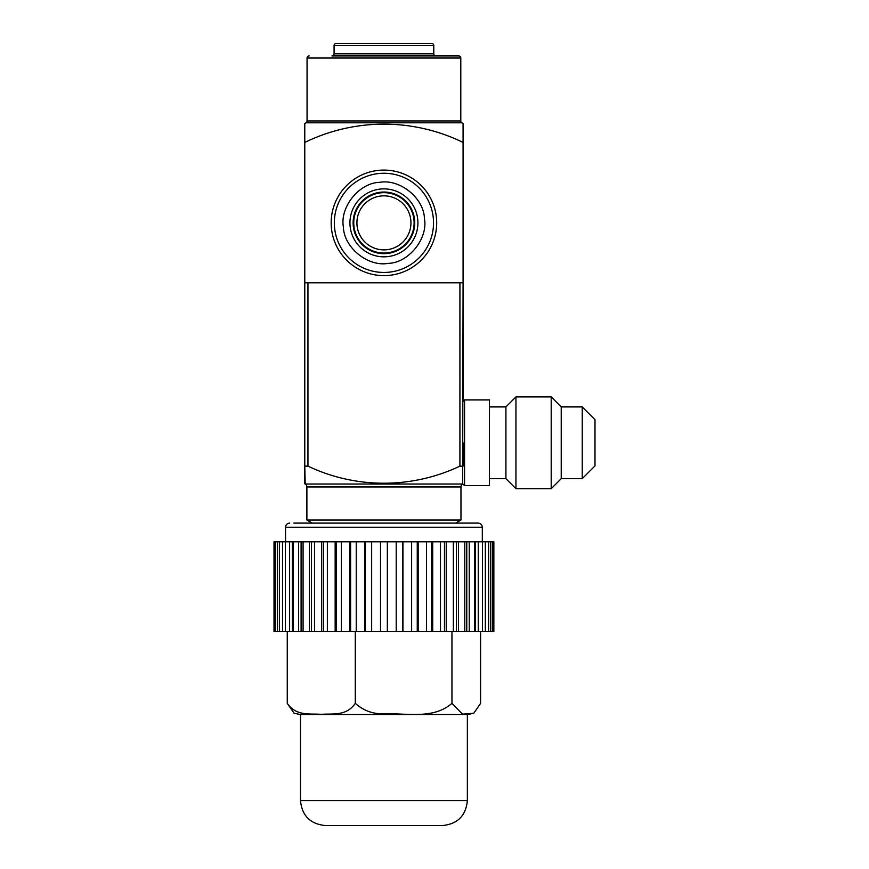 <?xml version="1.0" encoding="UTF-8"?>
<svg xmlns="http://www.w3.org/2000/svg" width="869" height="869" viewBox="0 0 869 869"><rect width="100%" height="100%" fill="white"/><g stroke="black" fill="none" stroke-linecap="round" stroke-linejoin="round"><path stroke-width="1.3" d="M293.852 523.084L478.156 523.084L293.852 523.084M467.359 800.621C465.882 815.763 457.572 824.073 442.43 825.55L325.43 825.55C310.287 824.073 301.977 815.763 300.5 800.621L467.359 800.621L467.359 714.535L300.5 714.535L294.113 713.275L287.259 703.325L287.259 631.6M480.6 631.6L480.6 703.325L473.757 713.275L462.514 714.155L451.956 703.325C433.251 719.695 406.323 712.982 383.935 713.797C372.986 714.144 363.438 710.646 355.291 703.325L355.291 631.6M493.853 631.6L493.223 631.6L493.223 541.778L493.853 541.778L493.853 631.6M492.256 541.778L492.256 631.6L490.366 631.6L490.366 541.778L493.223 541.778M488.443 541.778L488.443 631.6L485.337 631.6L485.337 541.778L490.366 541.778M482.501 541.778L482.501 631.6L478.243 631.6L478.243 541.778L485.337 541.778M474.561 541.778L474.561 631.6L469.238 631.6L469.238 541.778L478.243 541.778M464.774 541.778L464.774 631.6L458.495 631.6L458.495 541.778L469.238 541.778M453.346 541.778L453.346 631.6L446.231 631.6L446.231 541.778L458.495 541.778M440.496 541.778L440.496 631.6L432.697 631.6L432.697 541.778L446.231 541.778M426.494 541.778L426.494 631.6L418.174 631.6L418.174 541.778L432.697 541.778M411.634 541.778L411.634 631.6L402.944 631.6L402.944 541.778L418.174 541.778M396.199 541.778L396.199 631.6L387.335 631.6L387.335 541.778L387.335 631.6L371.66 631.6L371.66 541.778L402.944 541.778M380.524 631.6L380.524 541.778M364.915 541.778L364.915 631.6L356.225 631.6L356.225 541.778L371.66 541.778M349.696 541.778L349.696 631.6L341.365 631.6L341.365 541.778L356.225 541.778M335.162 541.778L335.162 631.6L327.363 631.6L327.363 541.778L341.365 541.778M321.639 541.778L321.639 631.6L314.524 631.6L314.524 541.778L327.363 541.778M309.375 541.778L309.375 631.6L303.085 631.6L303.085 541.778L314.524 541.778M298.621 541.778L298.621 631.6L293.298 631.6L293.298 541.778L303.085 541.778M289.616 541.778L289.616 631.6L285.358 631.6L285.358 541.778L293.298 541.778M282.523 541.778L282.523 631.6L279.416 631.6L279.416 541.778L285.358 541.778M277.493 541.778L277.493 631.6L275.614 631.6L275.614 541.778L279.416 541.778M274.007 541.778L274.637 541.778L274.637 631.6L274.007 631.6L274.007 541.778L274.007 631.6M451.956 703.325L451.956 631.6M355.291 703.325C346.405 716.436 332.631 713.416 321.291 714.34C309.918 713.395 296.242 716.49 287.259 703.325M492.256 631.6L493.223 631.6M488.443 631.6L490.366 631.6M482.501 631.6L485.337 631.6M474.561 631.6L478.243 631.6M464.774 631.6L469.238 631.6M453.346 631.6L458.495 631.6M440.496 631.6L446.231 631.6M426.494 631.6L432.697 631.6M411.634 631.6L418.174 631.6M396.199 631.6L402.944 631.6M364.915 631.6L371.66 631.6M349.696 631.6L356.225 631.6M335.162 631.6L341.365 631.6M321.639 631.6L327.363 631.6M309.375 631.6L314.524 631.6M298.621 631.6L303.085 631.6M289.616 631.6L293.298 631.6M282.523 631.6L285.358 631.6M277.493 631.6L279.416 631.6M274.637 631.6L275.614 631.6M274.637 541.778L275.614 541.778M292.364 541.778L292.364 631.6M301.098 541.778L301.098 631.6M311.515 541.778L311.515 631.6M323.398 541.778L323.398 631.6M336.52 541.778L336.52 631.6M350.609 541.778L350.609 631.6M365.382 541.778L365.382 631.6M402.477 541.778L402.477 631.6M417.25 541.778L417.25 631.6M431.339 541.778L431.339 631.6M444.461 541.778L444.461 631.6M456.344 541.778L456.344 631.6M466.762 541.778L466.762 631.6M475.495 541.778L475.495 631.6M304.78 483.794L304.78 466.142L305.204 484.033A3.378 3.378 0 0 1 306.887 486.955L306.887 520.031L460.972 520.031L455.693 523.084M305.204 484.033L462.656 484.033A3.378 3.378 0 0 0 460.972 486.955L460.972 520.031M312.167 523.084L306.887 520.031M383.946 483.794L403.52 482.414M462.656 484.033L463.079 282.805L463.079 401.424L464.557 399.946L464.557 485.641L489.464 485.641L489.464 399.946L464.557 399.946M304.78 124.495L304.78 466.142L307.952 466.142L307.952 282.805L459.918 282.805L459.918 466.142L463.079 466.142L463.079 442.799M459.918 466.142C412.004 488.834 356.116 488.997 307.952 466.142M489.464 406.909L505.921 406.909L505.921 478.678L515.947 488.704L551.196 488.704L551.196 396.894L515.947 396.894L515.947 488.704M561.222 406.909L561.222 478.678L582.23 478.678L582.23 406.909L561.222 406.909L551.196 396.894M582.23 406.909L594.993 419.684L594.993 465.903L582.23 478.678M336.184 43.45L431.676 43.45L336.184 43.45A2.107 2.107 0 0 0 334.076 45.557L334.076 53.802L433.783 53.802L433.783 45.557L334.076 45.557M431.676 43.45A2.107 2.107 0 0 1 433.783 45.557M433.783 53.802A2.107 2.107 0 0 0 435.901 55.909L412.547 55.909M463.079 131.328L463.079 142.44L463.079 123.507L461.852 122.801A2.107 2.107 0 0 1 460.798 120.965L460.798 58.027A2.107 2.107 0 0 0 458.68 55.909L331.958 55.909A2.107 2.107 0 0 0 334.076 53.802M309.179 55.909A2.107 2.107 0 0 0 307.061 58.027L307.061 120.965L460.798 120.965M461.852 122.801L306.007 122.801A2.107 2.107 0 0 0 307.061 120.965M463.079 123.507L463.079 124.495M304.78 282.805L463.079 282.805L463.079 142.44C413.003 117.967 354.574 118.162 304.78 142.44L304.78 131.328M306.007 122.801L304.78 123.507M331.165 222.855A52.77 52.77 0 0 0 383.935 275.625A52.77 52.77 0 0 0 436.694 222.855A52.77 52.77 0 0 0 383.935 170.085A52.77 52.77 0 0 0 331.165 222.855M383.935 195.84A27.015 27.015 0 0 0 356.909 222.855A27.015 27.015 0 0 0 383.935 249.87A27.015 27.015 0 0 0 410.95 222.855A27.015 27.015 0 0 0 383.935 195.84M433.533 222.855A49.598 49.598 0 0 1 383.935 272.453A49.598 49.598 0 0 1 334.326 222.855A49.598 49.598 0 0 1 383.935 173.257A49.598 49.598 0 0 1 433.533 222.855M383.935 192.668A30.187 30.187 0 0 0 353.748 222.855A30.187 30.187 0 0 0 383.935 253.042A30.187 30.187 0 0 0 414.111 222.855A30.187 30.187 0 0 0 383.935 192.668M414.741 222.855A30.817 30.817 0 0 1 383.935 253.672A30.817 30.817 0 0 1 353.118 222.855A30.817 30.817 0 0 1 383.935 192.038A30.817 30.817 0 0 1 414.741 222.855M417.913 222.855A33.978 33.978 0 0 1 383.935 256.833A33.978 33.978 0 0 1 349.946 222.855A33.978 33.978 0 0 1 383.935 188.877A33.978 33.978 0 0 1 417.913 222.855M478.156 523.084C480.687 523.323 482.067 524.713 482.317 527.233L285.543 527.233L285.543 541.778M460.972 486.955L306.887 486.955M460.798 58.027L307.061 58.027M343.407 227.048C339.692 207.061 359.255 182.718 379.742 182.338C399.903 178.634 423.953 198.175 424.452 218.662C428.167 238.649 408.604 262.992 388.117 263.372C367.967 267.076 343.907 247.535 343.407 227.048M473.757 713.275L467.359 714.535M482.317 527.233L482.317 541.778M300.5 800.621L300.5 714.535M285.543 527.233C285.792 524.713 287.172 523.323 289.703 523.084M505.921 406.909L515.947 396.894M561.222 478.678L551.196 488.704M489.464 478.678L505.921 478.678M463.079 484.163L464.557 485.641"/></g></svg>
